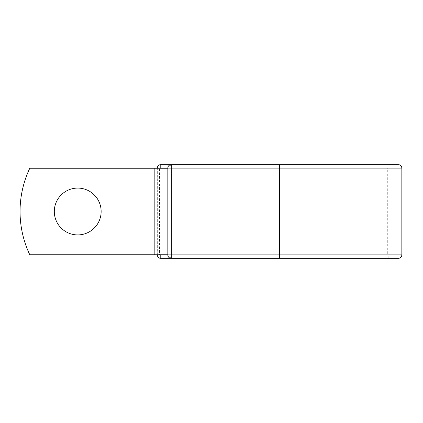 <?xml version="1.0" encoding="UTF-8"?>
<svg xmlns="http://www.w3.org/2000/svg" width="423" height="423" viewBox="0 0 423 423"><rect width="100%" height="100%" fill="white"/><g stroke="black" fill="none" stroke-linecap="round" stroke-linejoin="round"><path stroke-width="0.32" stroke-dasharray="2.12 1.59" d="M101.139 211.5A23.413 23.413 0 0 0 77.726 188.087A23.413 23.413 0 0 0 54.308 211.5A23.413 23.413 0 0 1 77.726 188.087A23.413 23.413 0 0 1 101.139 211.5A23.413 23.413 0 0 1 77.726 234.913A23.413 23.413 0 0 1 54.308 211.5A23.413 23.413 0 0 1 77.726 188.087A23.413 23.413 0 0 1 101.139 211.5A23.413 23.413 0 0 1 77.726 234.913A23.413 23.413 0 0 1 54.308 211.5A23.413 23.413 0 0 0 77.726 234.913A23.413 23.413 0 0 0 101.139 211.5M167.841 254.757L167.841 168.243L167.148 168.243L167.841 168.243L167.841 254.757L167.841 168.243L167.841 254.757L29.79 254.757A100.928 100.928 0 0 1 29.79 168.243A100.928 100.928 0 0 0 29.79 254.757A100.928 100.928 0 0 1 29.79 168.243L167.148 168.243L159.534 168.243L159.534 254.757L167.841 254.757L159.534 254.757M167.841 168.243L29.79 168.243L154.342 168.243L154.342 254.757L29.79 254.757L154.342 254.757L154.342 168.243L159.534 168.243M157.314 254.757L157.314 168.243M401.85 168.1L157.314 168.1L157.314 254.9A3.458 3.458 0 0 0 160.777 258.358L398.392 258.358M391.18 258.358L171.299 258.358L171.299 254.9L387.722 254.9C387.923 256.999 389.081 258.157 391.18 258.358L279.582 258.358L279.582 168.1L387.722 168.1L171.447 168.1A3.458 3.458 0 0 0 169.644 165.065A3.458 3.458 0 0 1 171.447 168.1L171.447 254.9L171.447 168.1A3.458 3.458 0 0 0 167.984 164.642L160.777 164.642M398.392 164.642L171.299 164.642A3.458 3.458 0 0 0 167.841 168.1L167.841 254.9A3.458 3.458 0 0 0 171.299 258.358L279.582 258.358M391.18 164.642C389.081 164.843 387.923 166.001 387.722 168.1L387.722 254.9L171.447 254.9A3.458 3.458 0 0 1 167.984 258.358A3.458 3.458 0 0 0 171.447 254.9A3.458 3.458 0 0 1 169.644 257.935A3.458 3.458 0 0 0 171.447 254.9L167.984 254.9L167.841 168.1L171.299 168.1L171.299 164.642L391.18 164.642L171.299 164.642M279.582 164.642L279.582 168.1L171.299 168.1L171.299 254.9L167.841 254.9L167.984 255.889M401.85 254.9L157.314 254.9A3.458 3.458 0 0 0 160.777 258.358M167.984 167.111L167.984 168.1L171.447 168.1A3.458 3.458 0 0 0 167.984 164.642"/><path stroke-width="0.63" d="M101.139 211.5A23.413 23.413 0 0 0 77.726 188.087A23.413 23.413 0 0 0 54.308 211.5A23.413 23.413 0 0 0 77.726 234.913A23.413 23.413 0 0 0 101.139 211.5M279.582 164.642L171.299 164.642L171.299 168.1L401.85 168.1C401.644 166.001 400.491 164.843 398.392 164.642L279.582 164.642L279.582 258.358L160.777 258.358A3.458 3.458 0 0 1 157.314 254.9L157.314 254.757M157.314 168.243L157.314 168.1A3.458 3.458 0 0 1 160.777 164.642A3.458 3.458 0 0 0 157.314 168.1A3.458 3.458 0 0 1 160.777 164.642L167.984 164.642A3.458 3.458 0 0 1 169.644 165.065A3.458 3.458 0 0 0 167.984 164.642L171.299 164.642L167.984 164.642L167.984 167.111M279.582 258.358L398.392 258.358C400.491 258.157 401.644 256.999 401.85 254.9L401.85 168.1M160.777 254.757L167.841 254.9L167.841 168.1L160.777 168.243M167.841 254.757L29.79 254.757A100.928 100.928 0 0 1 29.79 168.243L167.841 168.243M167.984 258.358A3.458 3.458 0 0 0 169.644 257.935A3.458 3.458 0 0 1 167.984 258.358L167.984 255.889M171.299 164.642A3.458 3.458 0 0 0 167.841 168.1A3.458 3.458 0 0 1 171.299 164.642M167.841 254.9A3.458 3.458 0 0 0 171.299 258.358L171.299 254.9L167.841 254.9A3.458 3.458 0 0 0 171.299 258.358M160.777 164.642A3.458 3.458 0 0 0 157.314 168.1L160.777 168.1L160.777 164.642M160.777 258.358A3.458 3.458 0 0 1 157.314 254.9L160.777 254.9L160.777 258.358M167.841 168.1L171.299 168.1L171.299 254.9L401.85 254.9"/></g></svg>
